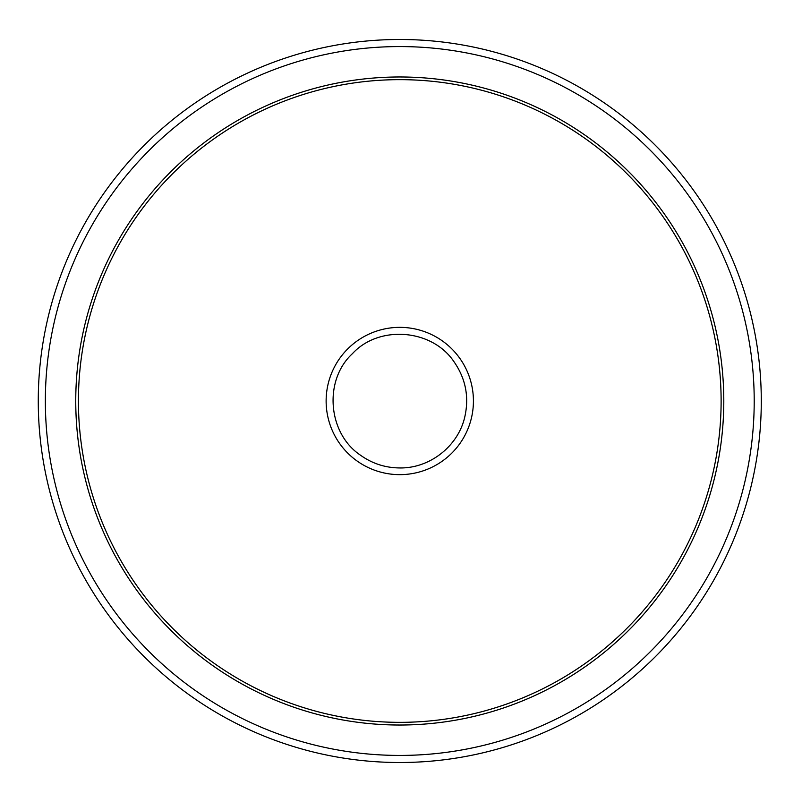 <?xml version="1.0" encoding="UTF-8"?>
<svg xmlns="http://www.w3.org/2000/svg" width="802" height="802" viewBox="0 0 802 802"><rect width="100%" height="100%" fill="white"/><g stroke="black" fill="none" stroke-linecap="round" stroke-linejoin="round"><path stroke-width="1.2" d="M473.421 401A73.644 73.644 0 0 1 362.955 464.779A73.644 73.644 0 0 1 362.955 337.221A73.644 73.644 0 0 1 473.421 401M721.118 401A321.341 321.341 0 0 1 239.106 679.294A321.341 321.341 0 0 1 239.106 122.706A321.341 321.341 0 0 1 721.118 401M761.288 401A361.512 361.512 0 0 1 219.026 714.081A361.512 361.512 0 0 1 219.026 87.919A361.512 361.512 0 0 1 761.288 401M754.211 401A354.434 354.434 0 0 1 222.565 707.945A354.434 354.434 0 0 1 222.565 94.055A354.434 354.434 0 0 1 754.211 401M723.795 401A324.018 324.018 0 0 1 237.763 681.61A324.018 324.018 0 0 1 237.763 120.39A324.018 324.018 0 0 1 723.795 401M399.777 467.947C429.531 468.448 457.701 446.594 464.619 417.652C469.391 397.391 465.822 378.724 453.942 361.652C431.967 328.84 378.885 324.77 352.439 353.662C323.547 380.108 327.617 433.19 360.429 455.165C372.198 463.576 385.311 467.837 399.777 467.947"/></g></svg>
